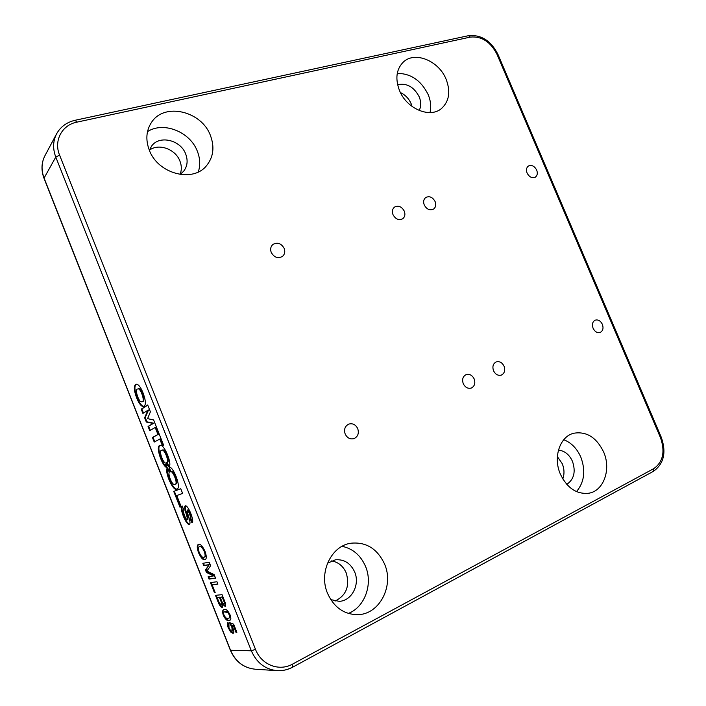 <?xml version="1.0" encoding="UTF-8"?>
<svg xmlns="http://www.w3.org/2000/svg" width="706" height="706" viewBox="0 0 706 706"><rect width="100%" height="100%" fill="white"/><g stroke="black" fill="none" stroke-linecap="round" stroke-linejoin="round"><path stroke-width="1.06" d="M137.741 389.041C134.14 388.371 138.976 403.444 141.888 401.732L141.941 401.714C145.586 402.579 140.609 387.25 137.785 389.024L137.741 389.041M136.885 398.449C139.311 404.106 141.535 406.797 143.574 406.515C146.195 405.323 145.939 400.593 142.815 392.307C140.344 386.579 138.102 383.914 136.081 384.285C133.513 385.582 133.778 390.303 136.885 398.449M136.382 384.223C134.122 385.855 134.484 390.533 137.476 398.237C139.726 403.55 141.862 406.259 143.883 406.365M593.084 328.272C594.884 331.776 597.25 333.17 600.171 332.455C602.95 330.946 603.683 328.228 602.368 324.31C600.559 320.789 598.176 319.403 595.229 320.153C592.502 321.68 591.787 324.381 593.084 328.272M463.251 383.649C465.175 387.417 467.849 388.891 471.255 388.062C474.582 386.314 475.562 383.296 474.194 378.981C472.243 375.168 469.552 373.712 466.101 374.612C462.845 376.369 461.9 379.378 463.251 383.649M392.995 214.65C395.545 219.178 398.766 220.554 402.649 218.789C404.909 216.971 405.456 214.421 404.291 211.147C401.714 206.584 398.475 205.225 394.566 207.07C392.368 208.888 391.848 211.412 392.995 214.65M527.091 173.058C529.315 177.091 532.05 178.459 535.307 177.162C537.372 175.6 537.831 173.235 536.684 170.075C534.451 166.025 531.689 164.666 528.423 166.007C526.402 167.578 525.952 169.925 527.091 173.058M271.236 252.421C274.166 257.461 277.89 258.802 282.426 256.437C284.756 254.381 285.348 251.698 284.183 248.397C281.217 243.305 277.449 241.999 272.887 244.479C270.645 246.535 270.098 249.183 271.236 252.421M424.244 204.961C426.706 209.364 429.804 210.741 433.537 209.1C435.761 207.343 436.29 204.837 435.125 201.581C432.637 197.142 429.522 195.783 425.771 197.486C423.609 199.251 423.097 201.739 424.244 204.961M493.529 370.738C495.427 374.445 498.021 375.901 501.313 375.098C504.508 373.412 505.425 370.456 504.066 366.237C502.151 362.496 499.53 361.048 496.203 361.913C493.079 363.616 492.179 366.555 493.529 370.738M345.172 434.005C347.202 438.02 350.141 439.556 354.015 438.62C357.907 436.67 359.151 433.343 357.739 428.648C355.674 424.58 352.682 423.062 348.755 424.103C344.969 426.08 343.778 429.38 345.172 434.005M149.301 150.131C157.923 173.905 192.809 182.96 206.426 165.804C213.415 157.209 214.756 147.122 210.441 135.543C201.722 111.177 164.569 102.132 151.64 122.182C146.195 130.389 145.418 139.709 149.301 150.131M198.315 171.929C200.46 165.239 200.133 158.321 197.318 151.172C190.161 131.872 163.527 121.105 147.501 131.634M179.995 174.453L183.489 171.426C187.408 166.431 188.14 160.624 185.687 154.014C180.639 139.903 159.212 134.793 151.534 146.186L149.381 150.316M180.074 174.4C181.786 170.172 181.733 165.716 179.915 161.039C175.529 149.09 158.647 142.974 149.407 150.219M399.464 90.465C406.638 108.9 430.157 118.661 441.577 108.442C449.228 101.285 450.746 91.586 446.139 79.337C438.903 60.698 414.519 50.726 403.108 62.287C396.313 69.409 395.104 78.798 399.464 90.465M430.007 112.581C431.348 106.853 430.739 100.852 428.171 94.604C421.164 80.502 410.866 73.433 397.266 73.398M419.179 110.498C421.208 106.429 421.208 101.867 419.196 96.801C413.91 86.838 406.718 82.814 397.619 84.738M412.075 106.474L411.139 103.703C408.871 98.593 405.297 94.878 400.426 92.565M560.352 474.097C567.112 488.04 576.573 494.421 588.707 493.238C603.798 490.997 611.387 469.172 603.612 451.946C596.491 437.446 586.589 431.198 573.89 433.219C559.982 436.282 552.824 457.126 560.352 474.097M576.493 491.614C584.365 482.189 585.812 470.699 580.835 457.161C577.005 448.513 571.322 442.697 563.767 439.714M566.786 484.387C574.031 479.356 575.928 471.696 572.487 461.397C569.301 454.514 564.615 450.763 558.437 450.137M562.806 478.968C564.535 474.044 564.35 468.96 562.258 463.71L557.369 456.623M327.513 593.296C333.947 607.381 344.025 614.502 357.757 614.67C379.572 614.476 394.23 585.759 384.576 564.085C377.357 548.712 366.149 541.758 350.944 543.214C331.388 545.729 318.468 572.381 327.513 593.296M348.34 613.435C364.887 607.134 373.095 583.959 365.549 566.459C360.695 555.322 352.868 548.606 342.066 546.312M330.77 599.632L339.242 601.335C351.747 600.93 360.201 584.489 354.668 571.984C350.573 563.203 344.157 559.143 335.429 559.796L327.478 563.203M335.05 601.08C346.249 595.485 349.982 586.121 346.24 572.972C343.169 566.009 338.218 561.985 331.388 560.917M173.738 491.411L179.986 507.217L181.213 506.802L176.765 495.55L182.616 493.406L180.771 488.737L173.738 491.411M152.434 437.491L154.235 442.044L159.768 439.079L162.415 445.751L163.589 445.142L156.458 427.13L155.311 427.792L157.941 434.455L152.434 437.491L153.017 437.27L154.791 441.744M141.244 409.18L142.912 413.407L147.925 410.23L144.633 417.767L146.319 422.038L153.149 423.432L148.057 426.424L149.725 430.634L156.344 426.839L153.626 419.964L147.589 418.64L150.404 411.827L147.695 404.988L141.244 409.18L141.827 408.959L143.45 413.063M184.045 510.385L182.122 505.928L181.742 506.299C179.571 509.044 186.508 525.988 189.437 524.249C191.564 522.943 186.949 513.606 187.24 510.191C188.608 511.435 189.64 513.58 190.346 516.607C189.976 518.019 190.532 520.11 191.997 522.864C194.856 521.681 188.273 504.966 185.299 505.831C182.969 506.873 187.831 516.624 187.328 519.766C185.44 519.475 182.43 510.879 184.045 510.385M170.172 471.82L168.593 469.728L168.046 471.432L167.313 467.901C164.216 471.846 173.597 492.629 176.968 488.967C181.486 488.623 174.161 467.566 169.414 467.01L168.972 468.431L170.252 471.793C172.802 469.605 178.521 484.66 175 484.281C172.423 486.963 166.395 471.396 170.172 471.82M166.943 465.466L166.404 462.845C163.651 465.28 157.968 449.537 161.85 450.296C164.26 448.257 169.775 462.439 166.669 462.712L168.01 466.039L169.29 466.728C172.105 462.783 163.624 443.121 160.059 445.574C154.923 445.018 162.239 467.187 167.243 467.725L165.31 464.61L166.943 465.466M222.372 611.334L223.37 609.772L224.429 609.507C225.982 608.766 227.844 610.522 230.024 614.794C231.144 618.121 231.109 619.93 229.9 620.212L228.762 620.45C227.2 621.13 225.355 619.365 223.228 615.155L222.372 611.334L223.696 609.631M214.456 592.74L210.459 582.609L216.945 581.753L217.889 584.144L212.127 584.877L215.206 592.661L214.456 592.74L215.03 592.458L211.103 582.529M198.536 552.683C196.895 547.927 196.842 545.173 198.368 544.441L198.624 544.352C200.469 543.779 202.596 546.109 205.005 551.342C206.655 556.134 206.708 558.878 205.164 559.567L204.766 559.69C202.913 560.079 200.839 557.74 198.536 552.683L199.118 552.419C197.565 548.041 197.424 545.35 198.677 544.344M203.76 565.683L202.834 563.335L209.205 562.188L210.617 565.744L206.902 571.048L214.121 574.605L215.533 578.17L209.055 579.088L208.129 576.731L213.583 575.928L206.426 572.425L205.464 569.989L209.152 564.738L203.76 565.683L204.343 565.418L203.469 563.22M217.925 601.521L215.48 595.334L222.055 594.664L224.517 600.894C225.735 603.886 225.955 605.739 225.179 606.463L222.522 604.107L222.214 607.46C220.784 607.213 219.354 605.236 217.925 601.521L218.507 601.247L216.142 595.264M228.215 627.758C227.12 624.819 226.997 623.054 227.844 622.48L228.938 624.545L228.991 627.749C230.05 630.114 231.03 631.261 231.93 631.199L232.027 627.696L229.485 622.604L233.633 624.157L236.863 632.329L235.98 632.338L233.457 625.966L231.356 625.172L233.033 628.234C234.021 631.049 234.101 632.708 233.262 633.238L230.73 632.055L228.215 627.758L228.779 627.466L228.064 622.551M205.437 559.408L204.766 559.69M205.349 559.426C203.496 559.805 201.413 557.475 199.118 552.419M204.21 557.202L204.793 556.937C205.958 556.531 205.975 554.634 204.855 551.236C203.019 547.406 201.448 545.809 200.133 546.453L199.26 546.806C198.13 547.247 198.121 549.153 199.251 552.516C200.989 556.196 202.516 557.802 203.84 557.325L204.21 557.202C205.375 556.805 205.393 554.898 204.272 551.501C202.437 547.671 200.866 546.073 199.551 546.718L199.26 546.806M204.855 551.236L204.272 551.501M200.133 546.453L199.551 546.718M215.454 577.985L209.055 579.088M209.638 578.814L208.773 576.634M206.426 572.425L206.999 572.151L214.165 575.655L213.583 575.928M206.999 572.151L206.037 569.716L205.464 569.989M206.037 569.716L209.152 564.738M209.735 564.473L204.343 565.418M217.819 583.95L212.127 584.877M225.417 606.233L223.096 603.824L222.522 604.107M222.69 607.178C221.26 606.798 219.866 604.821 218.507 601.247M221.869 604.804L222.046 604.76C222.54 604.177 222.337 602.827 221.428 600.7L220.007 597.117L217.166 597.62L219.284 602.889L221.472 605.042C221.966 604.46 221.755 603.109 220.846 600.982L219.434 597.4L217.166 597.62M224.508 603.868L224.693 603.815C225.179 603.286 224.958 602.006 224.049 599.968L222.814 596.852L220.193 597.329L222.372 602.642L224.111 604.098C224.596 603.577 224.376 602.289 223.467 600.25L222.231 597.135L220.193 597.329M222.814 596.852L222.231 597.135M220.007 597.117L219.434 597.4M221.428 600.7L220.846 600.982M230.156 620.044L228.762 620.45M229.335 620.168C227.773 620.848 225.929 619.083 223.802 614.873L223.228 615.155M223.802 614.873L222.946 611.052M229.062 618.059L229.635 617.776C230.394 617.644 230.456 616.559 229.803 614.529L228.417 612.226L225.858 611.361L224.181 611.89C223.423 612.023 223.361 613.09 223.996 615.12C225.558 617.882 226.864 618.941 227.914 618.306L229.062 618.059C229.821 617.927 229.874 616.85 229.229 614.811L227.844 612.517L224.181 611.89M228.417 612.226L227.844 612.517M225.858 611.361L225.285 611.643M229.803 614.529L229.229 614.811M232.274 631.12L232.848 630.829L232.601 627.405L232.027 627.696M232.601 627.405L232.221 626.531M231.409 625.145L230.818 624.457L230.244 624.748M230.818 624.457L230.262 622.895M236.757 632.038L235.98 632.338M236.563 632.047L234.039 625.675L233.457 625.966M234.039 625.675L231.356 625.172M233.51 633.044L232.83 633.335M233.404 633.044L231.303 631.764L230.73 632.055M231.303 631.764L228.779 627.466M165.31 464.61L166.872 464.883M160.315 445.504C156.176 445.901 161.939 464.186 166.863 467.107M161.85 450.296L162.442 450.066C164.851 448.019 170.367 462.201 167.26 462.474L168.602 465.801L169.493 466.287M168.602 465.801L168.01 466.039M167.26 462.474L166.669 462.712M169.881 467.16L169.564 468.193L170.843 471.546L170.261 471.784M170.252 471.793L170.843 471.546C173.394 469.366 179.112 484.413 175.591 484.042L175 484.281M170.764 471.582L170.322 471.767M169.564 468.193L168.972 468.431M167.472 468.669C166.034 474.229 173.888 491.041 177.188 488.852M168.946 470.205L168.046 471.432M182.192 506.105L181.742 506.299M182.236 506.202C180.489 509.15 186.384 524.037 189.587 524.126M187.24 510.191L187.831 509.935C189.155 511.135 190.188 513.236 190.911 516.227C190.532 517.577 191.052 519.651 192.464 522.431M185.634 505.752C183.922 507.64 188.449 516.492 187.911 519.519L187.328 519.766M147.748 405.12L141.827 408.959M147.925 410.23L148.525 410.01L145.224 417.546L146.91 421.817L153.74 423.203L148.648 426.203L150.272 430.316M148.648 426.203L148.057 426.424M153.74 423.203L153.149 423.432M146.91 421.817L146.319 422.038M145.224 417.546L144.633 417.767M156.494 427.227L155.902 427.562L158.541 434.225L153.017 437.27M158.541 434.225L157.941 434.455M155.902 427.562L155.311 427.792M159.768 439.079L160.368 438.841L162.98 445.46M176.765 495.55L182.607 493.379M174.329 491.191L180.568 506.97L181.195 506.758M180.568 506.97L179.986 507.217M142.48 401.511L142.533 401.493C146.186 402.358 141.209 387.038 138.385 388.803L138.341 388.821M59.586 155.108L255.475 649.308C261.264 664.831 279.179 671.785 292.602 664.09L653.862 468.581C663.075 461.909 665.299 451.637 660.516 437.755L496.98 54.309C490.529 41.795 481.66 36.059 470.364 37.091L76.777 122.173C61.969 125.006 53.55 140.732 59.586 155.108L55.783 157.059L44.09 178.044L230.535 650.252L251.345 650.8L55.783 157.059C52.659 148.763 52.932 141.024 56.595 133.831L44.937 155.708C41.398 162.662 41.116 170.102 44.09 178.044L44.046 178.362C41.036 170.349 41.336 162.804 44.937 155.708M230.535 650.252C235.539 661.681 243.773 668.008 255.228 669.217C243.632 667.973 235.336 661.628 230.332 650.173L230.535 650.252M292.549 667.161C287.642 669.8 282.471 670.965 277.061 670.647C265.174 669.385 256.596 662.766 251.345 650.8L255.475 649.308M292.602 664.09L292.796 667.108L653.474 471.299C663.958 463.683 666.543 452.317 661.248 437.208L497.942 54.362C491.014 40.736 481.21 34.515 468.528 35.679L470.364 37.091M653.862 468.581L653.474 471.299M660.516 437.755L661.248 437.208M468.528 35.679L75.207 120.258L76.777 122.173M496.98 54.309L497.942 54.362M224.049 599.968L223.467 600.25M292.796 667.108C287.81 669.791 282.568 670.965 277.061 670.647L255.228 669.217M230.332 650.173L44.046 178.362M75.207 120.258C66.796 122.191 60.592 126.709 56.595 133.831M224.111 604.098L224.693 603.815M221.472 605.042L222.046 604.76M142.533 401.493L141.941 401.714M138.385 388.803L137.785 389.024"/></g></svg>
